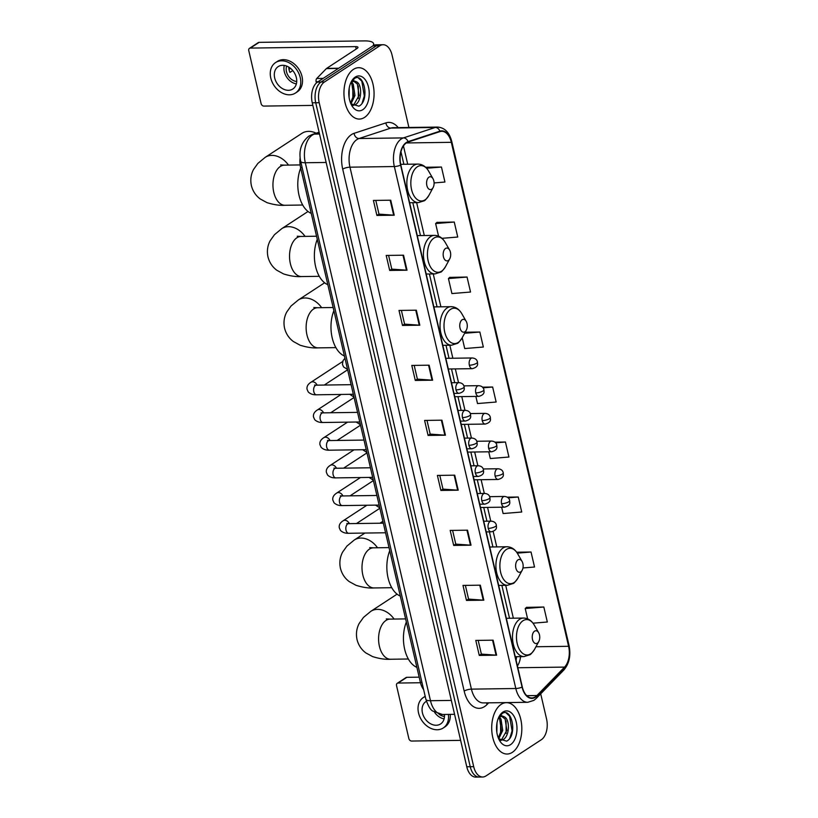 <?xml version="1.0" encoding="UTF-8"?>
<svg xmlns="http://www.w3.org/2000/svg" width="818" height="818" viewBox="0 0 818 818"><rect width="100%" height="100%" fill="white"/><g stroke="black" fill="none" stroke-linecap="round" stroke-linejoin="round"><path stroke-width="1.23" d="M423.612 689.554A16.053 9.417 -90.8 0 1 420.391 682.406L300.554 167.455A16.053 9.417 -90.8 0 1 300.124 157.884M408.908 127.475L392.057 55.062A16.053 9.417 89.2 0 0 383.09 44.724L376.157 44.826A16.053 9.417 89.2 0 0 372.896 45.88L317.517 82.086A16.053 9.417 89.2 0 0 312.261 102.812L466.771 766.763A16.053 9.417 89.2 0 0 475.739 777.1L479.205 777.049A16.053 9.417 89.2 0 1 470.238 766.722A16.053 9.417 89.2 0 0 479.205 777.049L482.671 777.008A16.053 9.417 89.2 0 0 485.943 775.955L541.311 739.738A16.053 9.417 89.2 0 0 546.567 719.022L540.708 693.828M383.09 44.724A16.053 9.417 89.2 0 0 379.828 45.777L324.449 81.994A16.053 9.417 89.2 0 0 319.194 102.71L315.728 102.761L470.238 766.722L315.728 102.761A16.053 9.417 89.2 0 1 320.983 82.045A16.053 9.417 89.2 0 0 315.728 102.761L312.261 102.812M379.828 45.777L376.362 45.828L320.983 82.045L376.362 45.828A16.053 9.417 89.2 0 1 379.624 44.775A16.053 9.417 89.2 0 0 376.362 45.828L372.896 45.88A21.401 6.043 -13.1 0 0 373.601 43.671A21.401 6.043 -13.1 0 0 364.419 40.9L259.101 42.362L250.349 48.088L355.677 46.616A5.348 1.513 166.9 0 1 357.967 47.311A5.348 1.513 166.9 0 1 357.088 48.466L326.617 68.395L338.713 68.221M512.344 752.345A25.685 15.061 89.2 0 0 521.516 723.593A25.685 15.061 89.2 0 0 506.403 702.662A25.685 15.061 89.2 0 0 501.178 704.349A25.685 15.061 89.2 0 0 492.007 733.102A25.685 15.061 89.2 0 0 507.119 754.032A25.685 15.061 89.2 0 0 512.344 752.345A25.685 15.061 89.2 0 0 521.516 723.593A25.685 15.061 89.2 0 0 506.403 702.662A25.685 15.061 89.2 0 0 501.178 704.349A25.685 15.061 89.2 0 0 492.007 733.102A25.685 15.061 89.2 0 0 507.119 754.032A25.685 15.061 89.2 0 0 512.344 752.345M364.583 117.383A25.685 15.061 89.2 0 0 373.765 88.63A25.685 15.061 89.2 0 0 358.642 67.7A25.685 15.061 89.2 0 0 353.417 69.387A25.685 15.061 89.2 0 0 344.245 98.14A25.685 15.061 89.2 0 0 359.358 119.07A25.685 15.061 89.2 0 0 364.583 117.383A25.685 15.061 89.2 0 0 373.765 88.63A25.685 15.061 89.2 0 0 358.642 67.7A25.685 15.061 89.2 0 0 353.417 69.387A25.685 15.061 89.2 0 0 344.245 98.14A25.685 15.061 89.2 0 0 359.358 119.07A25.685 15.061 89.2 0 0 364.583 117.383M535.35 696.834A17.127 10.041 -90.8 0 1 531.864 697.958A17.127 10.041 -90.8 0 1 522.303 686.936L400.83 164.96A17.127 10.041 -90.8 0 1 408.11 142.046L439.941 131.606A17.127 10.041 -90.8 0 1 441.74 131.299A17.127 10.041 -90.8 0 1 451.311 142.322L568.592 646.302A17.127 10.041 -90.8 0 1 564.553 667.099L536.915 695.535A17.127 10.041 -90.8 0 1 535.35 696.834M535.442 697.233A17.556 10.297 89.2 0 0 537.048 695.893L564.686 667.468A17.556 10.297 89.2 0 0 568.827 646.148L451.546 142.168A17.556 10.297 89.2 0 0 439.89 131.177L408.059 141.626A17.556 10.297 89.2 0 0 400.605 165.113L522.068 687.089A17.556 10.297 89.2 0 0 535.442 697.233M390.738 200.206L373.407 200.441L376.894 215.441L394.225 215.206L390.738 200.206M375.799 200.41L378.99 214.132L393.662 215.185A4.284 1.207 -13.1 0 0 394.225 215.206M378.979 214.081L376.894 215.441M403.54 255.206L386.198 255.441L389.695 270.441L407.027 270.196L403.54 255.206M388.591 255.41L391.791 269.122L406.464 270.185A4.284 1.207 -13.1 0 0 407.027 270.196M391.781 269.081L389.695 270.441M416.331 310.196L399 310.441L402.487 325.441L419.828 325.196L416.331 310.196M401.393 310.411L404.583 324.122L419.256 325.186A4.284 1.207 -13.1 0 0 419.828 325.196M404.573 324.071L402.487 325.441M429.133 365.196L411.791 365.431L415.288 380.431L432.62 380.196L429.133 365.196M414.194 365.401L417.384 379.123L432.057 380.176A4.284 1.207 -13.1 0 0 432.62 380.196M417.374 379.071L415.288 380.431M493.121 640.177L475.79 640.422L479.276 655.423L496.618 655.177L493.121 640.177M478.182 640.382L481.373 654.103L496.045 655.157A4.284 1.207 -13.1 0 0 496.618 655.177M481.362 654.052L479.276 655.423M480.33 585.177L462.988 585.422L466.475 600.422L483.816 600.177L480.33 585.177M465.381 585.391L468.581 599.103L483.244 600.167A4.284 1.207 -13.1 0 0 483.816 600.177M468.561 599.052L466.475 600.422M467.528 530.187L450.186 530.422L453.683 545.422L471.015 545.187L467.528 530.187M452.589 530.391L455.779 544.113L470.452 545.166A4.284 1.207 -13.1 0 0 471.015 545.187M455.769 544.062L453.683 545.422M454.726 475.186L437.395 475.432L440.882 490.432L458.223 490.186L454.726 475.186M439.787 475.391L442.978 489.113L457.651 490.176A4.284 1.207 -13.1 0 0 458.223 490.186M442.967 489.062L440.882 490.432M441.935 420.186L424.593 420.432L428.08 435.432L445.421 435.186L441.935 420.186M426.986 420.401L430.186 434.113L444.859 435.176A4.284 1.207 -13.1 0 0 445.421 435.186M430.166 434.072L428.08 435.432M319.194 102.71L473.704 766.67A16.053 9.417 89.2 0 0 482.671 777.008M467.047 277.036L448.428 278.56L451.914 293.56L470.544 292.036L467.047 277.036L449.747 277.394M441.965 238.324L457.743 237.036L454.256 222.036L436.945 222.404M434.102 182.925L444.941 182.036L441.454 167.036L425.626 167.261M488.745 451.802L490.309 458.54L508.929 457.027L505.442 442.027L494.859 442.17M501.639 507.201L503.111 513.54L521.731 512.017L518.244 497.017L507.16 497.17M522.968 567.958L534.532 567.017L531.035 552.017L516.659 552.211M533.009 623.183L547.324 622.007L543.837 607.017L526.526 607.375M462.201 337.752L464.716 348.55L483.336 347.026L479.849 332.026L465.186 332.231M475.851 396.413L477.518 403.55L496.137 402.027L492.64 387.026L482.426 387.17M492.64 387.026L482.998 387.814M505.442 442.027L495.575 442.835M518.244 497.017L508.09 497.845M531.035 552.017L517.283 553.142M543.837 607.017L525.217 608.531L527.62 618.858M525.217 608.531L526.669 607.253M479.849 332.026L464.624 333.274M448.428 278.56L449.89 277.271M454.256 222.036L435.626 223.559L438.571 236.177M435.626 223.559L437.088 222.271M441.454 167.036L426.587 168.252M496.996 722.918L496.843 732.355M499.491 717.325L501.015 719.104L502.722 730.423L498.724 738.838M498.765 717.959L499.634 719.124L501.352 730.433L498.274 737.867M498.704 717.396L500.872 715.402L504.645 716.977A12.096 7.096 89.2 0 0 502.262 716.312A12.096 7.096 89.2 0 0 499.798 717.11A12.096 7.096 89.2 0 0 498.193 718.603M504.645 716.977C510.084 719.901 509.696 736.435 502.927 739.738L500.432 740.525M501.69 716.364L505.146 719.053L506.853 730.362L501.546 739.758L500.197 740.341M498.632 738.726L506.659 741.149C517.743 735.76 511.986 707.294 502.477 713.327L498.939 716.926M510.555 744.646A17.444 10.225 89.2 0 0 516.26 722.13A17.444 10.225 89.2 0 0 502.968 712.049A17.444 10.225 89.2 0 0 499.195 716.415A17.444 10.225 89.2 0 0 499.522 740.484A17.444 10.225 89.2 0 0 510.555 744.646M506.27 713.051L509.573 716.149L512.088 730.903L509.819 738.204M506.066 720.934L506.127 733.398M500.565 721.016L500.626 733.47M398.11 683.05A2.679 2.035 -123.2 0 0 397.231 683.306L405.973 677.59A2.679 2.035 56.8 0 1 406.853 677.324L398.11 683.05L420.462 682.733M419.164 677.161L406.853 677.324M397.231 683.306A2.679 2.035 -123.2 0 0 396.526 685.576L408.857 738.572A2.679 2.035 -123.2 0 0 411.607 741.047L460.626 740.362M426.423 701.292A13.374 10.153 -123.2 0 0 425.953 701.568A13.374 10.153 -123.2 0 0 422.446 712.918A13.374 10.153 -123.2 0 0 440.595 723.961A13.374 10.153 -123.2 0 0 444.419 714.462M434.593 712.325A13.374 10.153 -123.2 0 0 444.123 718.858M438.99 714.124A10.706 8.129 -123.2 0 0 444.481 716.456M425.186 696.322A18.19 13.814 -123.2 0 0 425.074 696.394L423.325 697.539A18.19 13.814 -123.2 0 0 418.54 712.969A18.19 13.814 -123.2 0 0 443.233 727.989A18.19 13.814 -123.2 0 0 448.356 714.411M425.248 696.547A18.19 13.814 -123.2 0 0 423.325 697.539M443.233 727.989L444.982 726.854A18.19 13.814 -123.2 0 0 450.227 714.38M534.583 631.148A6.421 3.763 89.2 0 0 532.487 639.441A6.421 3.763 89.2 0 0 537.375 643.153A6.421 3.763 89.2 0 0 538.765 641.547A6.421 3.763 89.2 0 0 538.643 632.682A6.421 3.763 89.2 0 0 534.583 631.148M406.341 622.038A29.428 17.26 89.2 0 0 416.883 667.355M517.988 559.86A6.421 3.763 89.2 0 0 515.892 568.142A6.421 3.763 89.2 0 0 520.79 571.854A6.421 3.763 89.2 0 0 522.181 570.248A6.421 3.763 89.2 0 0 522.048 561.383A6.421 3.763 89.2 0 0 517.988 559.86M389.746 550.739A29.428 17.26 89.2 0 0 400.299 596.056M462.119 319.766A6.421 3.763 89.2 0 0 460.023 328.059A6.421 3.763 89.2 0 0 464.921 331.771A6.421 3.763 89.2 0 0 466.311 330.165A6.421 3.763 89.2 0 0 466.178 321.3A6.421 3.763 89.2 0 0 462.119 319.766M333.877 310.656A29.428 17.26 89.2 0 0 344.429 355.973M445.534 248.478A6.421 3.763 89.2 0 0 443.428 256.76A6.421 3.763 89.2 0 0 448.325 260.472A6.421 3.763 89.2 0 0 449.716 258.866A6.421 3.763 89.2 0 0 449.593 250.011A6.421 3.763 89.2 0 0 445.534 248.478M317.282 239.357A29.428 17.26 89.2 0 0 327.834 284.684M316.167 133.191A20.061 15.235 -123.2 0 0 301.934 133.324L265.216 157.342A20.061 15.235 56.8 0 1 288.468 165.083M428.939 177.179A6.421 3.763 89.2 0 0 426.843 185.471A6.421 3.763 89.2 0 0 431.73 189.183A6.421 3.763 89.2 0 0 433.121 187.567A6.421 3.763 89.2 0 0 432.998 178.713A6.421 3.763 89.2 0 0 428.939 177.179M300.697 168.058A29.428 17.26 89.2 0 0 311.239 213.386M318.12 81.698L316.137 81.728L316.423 82.945M250.349 48.088A2.679 2.035 -123.2 0 0 249.47 48.344L258.212 42.628A2.679 2.035 56.8 0 1 259.101 42.362M249.47 48.344A2.679 2.035 -123.2 0 0 248.764 50.614L261.106 103.61A2.679 2.035 -123.2 0 0 263.846 106.084L312.865 105.399M316.137 81.728A2.679 1.564 -90.8 0 1 316.771 78.477L326.372 68.6A2.679 1.564 -90.8 0 1 326.617 68.395M274.684 77.955A13.374 10.153 -123.2 0 0 292.844 88.998A13.374 10.153 -123.2 0 0 296.351 77.659A13.374 10.153 -123.2 0 0 278.192 66.606A13.374 10.153 -123.2 0 0 274.684 77.955M284.286 65.43A13.374 10.153 -123.2 0 0 284.306 71.667A13.374 10.153 -123.2 0 0 296.361 83.896M289.02 67.27L288.785 67.424A10.706 8.129 56.8 0 0 289.091 69.919A10.706 8.129 56.8 0 0 289.95 72.413L292.772 70.573M286.637 66.064A10.706 8.129 -123.2 0 0 286.464 71.636A10.706 8.129 -123.2 0 0 296.719 81.493M295.472 93.037L297.22 91.892A18.19 13.814 -123.2 0 0 302.006 76.463A18.19 13.814 -123.2 0 0 277.312 61.432L275.564 62.577A18.19 13.814 -123.2 0 0 270.778 78.017A18.19 13.814 -123.2 0 0 295.472 93.037A18.19 13.814 -123.2 0 0 300.257 77.598A18.19 13.814 -123.2 0 0 275.564 62.577M290.533 68.354L288.979 69.377M349.235 87.955L349.081 97.393M351.73 82.362L353.253 84.142L354.971 95.461L350.963 103.876M351.004 82.996L351.883 84.162L353.591 95.481L350.523 102.904M350.942 82.434L353.11 80.44L356.883 82.015A12.096 7.096 89.2 0 0 354.501 81.35A12.096 7.096 89.2 0 0 352.037 82.148A12.096 7.096 89.2 0 0 350.431 83.64M356.883 82.015C362.323 84.939 361.945 101.473 355.165 104.776L352.67 105.563M353.928 81.401L357.384 84.09L359.092 95.399L353.785 104.796L352.435 105.379M350.871 103.763L358.897 106.187C369.981 100.798 364.225 72.332 354.715 78.364L351.178 81.964M362.793 109.684A17.444 10.225 89.2 0 0 368.509 87.168A17.444 10.225 89.2 0 0 355.206 77.086A17.444 10.225 89.2 0 0 351.433 81.452A17.444 10.225 89.2 0 0 351.771 105.522A17.444 10.225 89.2 0 0 362.793 109.684M358.519 78.099L361.812 81.197L364.327 95.941L362.067 103.242M358.304 85.972L358.366 98.436M352.803 86.054L352.865 98.508M421.945 682.386L420.391 682.406M302.118 167.434L300.554 167.455M319.184 132.536L314.398 134.101A21.401 12.546 89.2 0 0 312.302 135.123A21.401 12.546 89.2 0 0 305.298 162.751L430.483 700.709A21.401 12.546 89.2 0 0 442.446 714.492L432.763 711.046C430.472 709.952 428.182 706.046 425.892 699.329L300.697 161.361A10.706 3.027 166.9 0 0 305.298 162.751L326.147 162.455M451.331 700.423L430.483 700.709A10.706 3.027 166.9 0 1 425.892 699.329M319.531 134.029L314.398 134.101A10.706 8.528 -108.2 0 0 312.333 134.449L319.102 132.219M466.771 766.763L473.704 766.67M317.517 82.086L324.449 81.994M488.663 702.836L487.007 704.533A26.759 15.685 -90.8 0 1 464.174 691.098L342.711 169.132A5.348 1.513 166.9 0 1 349.961 167.169L471.424 689.134A21.401 12.546 89.2 0 0 483.387 702.907L527.763 702.294A21.401 12.546 -90.8 0 1 515.81 688.511A5.348 1.513 -13.1 0 0 522.068 687.089M342.711 169.132A26.759 15.685 -90.8 0 1 351.464 134.602A26.759 15.685 -90.8 0 1 354.092 133.324L385.912 122.884A26.759 15.685 -90.8 0 1 398.223 127.618M356.965 139.541A21.401 12.546 89.2 0 0 349.961 167.169L394.337 166.545A21.401 12.546 -90.8 0 1 403.438 137.905L435.268 127.455A21.401 12.546 -90.8 0 1 437.528 127.076L393.141 127.69A21.401 12.546 89.2 0 0 390.881 128.078L359.061 138.518A21.401 12.546 89.2 0 0 356.965 139.541M527.763 702.294L533.888 700.372L536.26 698.398A5.348 3.742 -135.8 0 0 537.048 695.893M536.26 698.398L563.899 669.962C569.277 663.572 571.005 655.423 569.062 645.525A5.348 1.513 166.9 0 1 568.827 646.148M451.546 142.168A5.348 1.513 -13.1 0 0 451.781 141.545C449.419 132.404 444.665 127.588 437.528 127.076M439.89 131.177A5.348 4.264 -108.2 0 0 435.268 127.455L390.881 128.078A5.348 4.264 71.8 0 1 385.912 122.884M563.899 669.962A5.348 3.742 -135.8 0 0 564.686 667.468M408.059 141.626A5.348 4.264 -108.2 0 0 403.438 137.905L359.061 138.518A5.348 4.264 71.8 0 1 354.092 133.324M400.605 165.113A5.348 1.513 166.9 0 1 394.337 166.545L515.81 688.511L471.424 689.134A5.348 1.513 166.9 0 0 464.174 691.098M487.007 704.533A5.348 3.742 44.2 0 1 486.71 702.866M451.311 142.322L406.321 142.946M536.915 695.535L526.751 695.668M564.553 667.099L517.835 667.744M517.426 665.995A17.127 10.041 89.2 0 0 520.575 656.629M568.592 646.302L535.943 646.752M513.356 618.203L505.698 585.31M496.761 546.905L493.162 531.444M490.769 521.138L487.569 507.395M484.317 493.438L481.117 479.696M477.876 465.739L474.675 451.996M471.424 438.039L468.233 424.307M464.982 410.35L461.781 396.607M458.54 382.65L455.34 368.908M452.855 358.233L449.828 345.227M440.892 306.822L433.233 273.928M424.297 235.523L416.648 202.639M407.712 164.224L403.458 145.941M441.372 420.196L444.859 435.176M454.164 475.197L457.651 490.176M466.966 530.187L470.452 545.166M479.767 585.187L483.244 600.167M492.559 640.187L496.045 655.157M428.571 365.206L432.057 380.176M415.769 310.206L419.256 325.186M402.977 255.206L406.464 270.185M390.176 200.216L393.662 215.185M408.346 659.001L390.636 659.247A20.061 11.769 -90.8 0 1 379.419 646.322A20.061 11.769 -90.8 0 1 385.994 620.433A20.061 11.769 -90.8 0 1 390.074 619.114L386.29 618.909M390.636 659.247C385.544 659.625 379.542 658.756 372.63 656.609L365.851 652.917C361.392 649.594 358.448 645.146 357.026 639.574C355.83 633.838 356.546 628.469 359.174 623.459L363.499 617.396L370.851 611.312A20.061 15.235 56.8 0 1 394.102 619.062M522.999 620.739A17.699 10.378 89.2 0 0 517.211 643.582A17.699 10.378 89.2 0 0 530.698 653.817A17.699 10.378 89.2 0 0 534.532 649.38C531.945 653.071 530.35 654.881 529.737 654.799L524.052 656.578A19.264 11.299 89.2 0 1 512.712 640.883A19.264 11.299 89.2 0 1 519.594 619.318A19.264 11.299 89.2 0 1 523.51 618.06C527.947 618.152 531.506 620.453 534.185 624.962A17.699 10.378 89.2 0 0 522.999 620.739M391.761 587.702L374.041 587.948A20.061 11.769 -90.8 0 1 362.834 575.034A20.061 11.769 -90.8 0 1 369.399 549.134A20.061 11.769 -90.8 0 1 373.478 547.825L369.695 547.61M374.041 587.948C368.949 588.336 362.947 587.457 356.034 585.31L349.266 581.618C344.797 578.295 341.863 573.847 340.431 568.275C339.235 562.539 339.951 557.17 342.578 552.16L346.914 546.097L354.266 540.013A20.061 15.235 56.8 0 1 377.517 547.763M506.414 549.451A17.699 10.378 89.2 0 0 500.616 572.283A17.699 10.378 89.2 0 0 514.103 582.518A17.699 10.378 89.2 0 0 517.937 578.091C515.36 581.782 513.755 583.582 513.142 583.5L507.457 585.289A19.264 11.299 89.2 0 1 496.127 569.594A19.264 11.299 89.2 0 1 502.998 548.029A19.264 11.299 89.2 0 1 506.925 546.761C511.352 546.853 514.911 549.154 517.6 553.674A17.699 10.378 89.2 0 0 506.414 549.451M335.891 347.619L318.171 347.865A20.061 11.769 -90.8 0 1 306.965 334.951A20.061 11.769 -90.8 0 1 313.529 309.051A20.061 11.769 -90.8 0 1 317.609 307.732L313.826 307.527M318.171 347.865C313.079 348.243 307.077 347.374 300.165 345.227L293.396 341.535C288.928 338.212 285.993 333.764 284.562 328.192C283.365 322.456 284.081 317.087 286.709 312.077L291.034 306.014L298.396 299.93A20.061 15.235 56.8 0 1 321.648 307.68M450.544 309.368A17.699 10.378 89.2 0 0 444.747 332.2A17.699 10.378 89.2 0 0 458.233 342.435A17.699 10.378 89.2 0 0 462.068 337.998C459.491 341.689 457.886 343.499 457.272 343.417L451.587 345.206A19.264 11.299 89.2 0 1 440.258 329.511A19.264 11.299 89.2 0 1 447.129 307.946A19.264 11.299 89.2 0 1 451.055 306.678C455.483 306.77 459.041 309.071 461.73 313.58A17.699 10.378 89.2 0 0 450.544 309.368M319.296 276.32L301.576 276.566A20.061 11.769 -90.8 0 1 290.37 263.652A20.061 11.769 -90.8 0 1 296.934 237.752A20.061 11.769 -90.8 0 1 301.024 236.443L297.231 236.228M301.576 276.566C296.484 276.954 290.482 276.075 283.58 273.938L276.801 270.247C272.343 266.913 269.398 262.466 267.977 256.893C266.78 251.167 267.496 245.789 270.124 240.778L274.449 234.715L281.801 228.631A20.061 15.235 56.8 0 1 305.053 236.382M433.949 238.069A17.699 10.378 89.2 0 0 428.162 260.901A17.699 10.378 89.2 0 0 441.648 271.136A17.699 10.378 89.2 0 0 445.473 266.709C442.896 270.4 441.301 272.2 440.687 272.118L435.002 273.907A19.264 11.299 89.2 0 1 423.663 258.212A19.264 11.299 89.2 0 1 430.544 236.647A19.264 11.299 89.2 0 1 434.46 235.379C438.898 235.472 442.456 237.772 445.135 242.292A17.699 10.378 89.2 0 0 433.949 238.069M302.711 205.021L284.991 205.277A20.061 11.769 -90.8 0 1 273.785 192.353A20.061 11.769 -90.8 0 1 280.349 166.463A20.061 11.769 -90.8 0 1 284.429 165.144L280.646 164.929M417.354 166.77A17.699 10.378 89.2 0 0 411.566 189.612A17.699 10.378 89.2 0 0 425.053 199.837A17.699 10.378 89.2 0 0 428.888 195.41C426.301 199.101 424.706 200.911 424.092 200.829L418.407 202.608A19.264 11.299 89.2 0 1 407.067 186.913A19.264 11.299 89.2 0 1 413.949 165.348A19.264 11.299 89.2 0 1 417.875 164.091C422.303 164.183 425.861 166.483 428.55 170.993A17.699 10.378 89.2 0 0 417.354 166.77M488.244 528.387A5.348 3.139 89.2 0 0 491.229 531.833C498.571 529.839 495.953 526.056 496.373 525.268A5.348 1.513 166.9 0 1 495.493 526.424A5.348 1.513 -13.1 0 1 488.244 528.387A5.348 3.139 89.2 0 1 489.992 521.485A5.348 3.139 89.2 0 1 491.086 521.138C494.133 521.393 495.892 522.774 496.373 525.268M347.568 523.99L346.822 523.52L348.58 523.653A4.816 2.822 89.2 0 0 347.609 523.97A4.816 2.822 89.2 0 0 345.963 529.9A4.816 2.822 89.2 0 0 348.713 533.285C345.37 533.438 342.63 532.498 340.482 530.463L339.296 527.815C338.816 525.064 340.104 522.702 343.182 520.749A4.816 3.661 56.8 0 1 349.347 523.643M481.802 500.698A5.348 3.139 89.2 0 0 484.788 504.133C492.129 502.14 489.501 498.366 489.921 497.569A5.348 1.513 166.9 0 1 489.041 498.724A5.348 1.513 -13.1 0 1 481.802 500.698A5.348 3.139 89.2 0 1 483.55 493.786A5.348 3.139 89.2 0 1 484.634 493.438C487.692 493.694 489.45 495.074 489.921 497.569M341.126 496.291L340.37 495.82L342.139 495.953A4.816 2.822 89.2 0 0 341.157 496.27A4.816 2.822 89.2 0 0 339.521 502.201A4.816 2.822 89.2 0 0 342.272 505.585C338.928 505.739 336.178 504.798 334.03 502.763L332.844 500.115C332.364 497.364 333.662 495.013 336.73 493.049A4.816 3.661 56.8 0 1 342.906 495.943M475.35 472.998A5.348 3.139 89.2 0 0 478.336 476.434C485.688 474.45 483.06 470.667 483.479 469.88A5.348 1.513 166.9 0 1 482.6 471.025A5.348 1.513 -13.1 0 1 475.35 472.998A5.348 3.139 89.2 0 1 477.099 466.086A5.348 3.139 89.2 0 1 478.193 465.739C481.24 465.994 483.009 467.375 483.479 469.88M334.674 468.602L333.928 468.121L335.697 468.254A4.816 2.822 89.2 0 0 334.715 468.571A4.816 2.822 89.2 0 0 333.079 474.501A4.816 2.822 89.2 0 0 335.83 477.886C332.476 478.039 329.736 477.099 327.589 475.064L326.402 472.415C325.922 469.665 327.21 467.313 330.288 465.35A4.816 3.661 56.8 0 1 336.454 468.244M468.908 445.299A5.348 3.139 89.2 0 0 471.894 448.745C479.236 446.751 476.618 442.967 477.037 442.18A5.348 1.513 166.9 0 1 476.158 443.325A5.348 1.513 -13.1 0 1 468.908 445.299A5.348 3.139 89.2 0 1 470.657 438.387A5.348 3.139 89.2 0 1 471.751 438.039C474.798 438.295 476.557 439.675 477.037 442.18M328.233 440.902L327.476 440.432L329.245 440.565A4.816 2.822 89.2 0 0 328.263 440.871A4.816 2.822 89.2 0 0 326.627 446.802A4.816 2.822 89.2 0 0 329.378 450.186C326.034 450.35 323.284 449.409 321.147 447.364L319.961 444.716C319.47 441.965 320.768 439.614 323.836 437.65A4.816 3.661 56.8 0 1 330.012 440.554M462.456 417.599A5.348 3.139 89.2 0 0 465.452 421.045C472.794 419.051 470.166 415.268 470.585 414.481A5.348 1.513 166.9 0 1 469.706 415.636A5.348 1.513 -13.1 0 1 462.456 417.599A5.348 3.139 89.2 0 1 464.215 410.687A5.348 3.139 89.2 0 1 465.299 410.339C468.356 410.605 470.115 411.975 470.585 414.481M321.791 413.202L321.034 412.732L322.803 412.865A4.816 2.822 89.2 0 0 321.822 413.182A4.816 2.822 89.2 0 0 320.186 419.102A4.816 2.822 89.2 0 0 322.936 422.497C319.593 422.65 316.842 421.71 314.695 419.665L313.509 417.016C313.028 414.266 314.327 411.914 317.394 409.951A4.816 3.661 56.8 0 1 323.56 412.855M456.015 389.9A5.348 3.139 89.2 0 0 459 393.346C466.352 391.352 463.724 387.568 464.143 386.781A5.348 1.513 166.9 0 1 463.264 387.936A5.348 1.513 -13.1 0 1 456.015 389.9A5.348 3.139 89.2 0 1 457.763 382.998A5.348 3.139 89.2 0 1 458.857 382.64C461.904 382.906 463.663 384.286 464.143 386.781M315.339 385.503L314.593 385.033L316.351 385.166A4.816 2.822 89.2 0 0 315.38 385.482A4.816 2.822 89.2 0 0 313.744 391.413A4.816 2.822 89.2 0 0 316.494 394.797C313.141 394.951 310.4 394.01 308.253 391.975L307.067 389.317C306.586 386.566 307.875 384.215 310.952 382.262A4.816 3.661 56.8 0 1 317.118 385.155M501.577 503.714A5.348 3.139 89.2 0 0 504.563 507.16C511.904 505.166 509.287 501.383 509.706 500.596A5.348 1.513 166.9 0 1 508.827 501.751A5.348 1.513 -13.1 0 1 501.577 503.714A5.348 3.139 89.2 0 1 503.326 496.812A5.348 3.139 89.2 0 1 504.42 496.454C507.467 496.72 509.225 498.101 509.706 500.596M495.125 476.015A5.348 3.139 89.2 0 0 498.121 479.46C505.463 477.467 502.835 473.683 503.254 472.896A5.348 1.513 166.9 0 1 502.375 474.051A5.348 1.513 -13.1 0 1 495.125 476.015A5.348 3.139 89.2 0 1 496.884 469.113A5.348 3.139 89.2 0 1 497.968 468.765C501.025 469.021 502.784 470.401 503.254 472.896M488.683 448.315A5.348 3.139 89.2 0 0 491.669 451.761C499.021 449.767 496.393 445.984 496.812 445.196A5.348 1.513 166.9 0 1 495.933 446.352A5.348 1.513 -13.1 0 1 488.683 448.315A5.348 3.139 89.2 0 1 490.432 441.413A5.348 3.139 89.2 0 1 491.526 441.066C494.573 441.321 496.342 442.702 496.812 445.196M482.242 420.626A5.348 3.139 89.2 0 0 485.227 424.061C492.569 422.068 489.941 418.295 490.36 417.507A5.348 1.513 166.9 0 1 489.491 418.652A5.348 1.513 -13.1 0 1 482.242 420.626A5.348 3.139 89.2 0 1 483.99 413.714A5.348 3.139 89.2 0 1 485.074 413.366C488.131 413.622 489.89 415.002 490.36 417.507M475.79 392.926A5.348 3.139 89.2 0 0 478.786 396.372C486.127 394.378 483.499 390.595 483.919 389.808A5.348 1.513 166.9 0 1 483.039 390.953A5.348 1.513 -13.1 0 1 475.79 392.926A5.348 3.139 89.2 0 1 477.548 386.014A5.348 3.139 89.2 0 1 478.632 385.667C481.679 385.922 483.448 387.303 483.919 389.808M469.348 365.227A5.348 3.139 89.2 0 0 472.334 368.673C479.675 366.679 477.058 362.895 477.477 362.108A5.348 1.513 166.9 0 1 476.597 363.253A5.348 1.513 -13.1 0 1 469.348 365.227A5.348 3.139 89.2 0 1 471.096 358.315A5.348 3.139 89.2 0 1 472.19 357.967C475.238 358.223 476.996 359.603 477.477 362.108M355.677 46.616L356.229 49.029M338.407 68.426L326.372 68.6M316.771 78.477L323.182 78.385M300.697 161.361C298.529 150.788 301.218 142.393 308.775 136.166L312.333 134.449M442.446 714.492L454.563 714.318M569.062 645.525L451.781 141.545M516.107 660.32L516.639 656.69M509.522 618.255L501.863 585.361M492.927 546.956L489.42 531.864M486.935 521.189L483.735 507.446M480.483 493.489L477.293 479.757M474.041 465.8L470.841 452.057M467.599 438.1L464.399 424.358M461.147 410.401L457.957 396.658M454.706 382.701L451.505 368.959M449.021 358.294L445.994 345.278M437.057 306.873L429.409 273.989M420.472 235.574L412.814 202.69M403.877 164.285L400.963 151.759M370.851 611.312L397.088 594.154M515.268 656.701L524.052 656.578M506.332 618.296L523.51 618.06M538.643 632.682L534.185 624.962M538.765 641.547L534.532 649.38M405.605 618.899L390.074 619.114M354.266 540.013L364.9 533.06M379.951 523.213L382.896 521.291M498.673 585.412L507.457 585.289M489.737 547.007L506.925 546.761M522.048 561.383L517.6 553.674M522.181 570.248L517.937 578.091M389.02 547.6L373.478 547.825M298.396 299.93L324.623 282.783M442.804 345.329L451.587 345.206M433.867 306.914L451.055 306.678M466.178 321.3L461.73 313.58M466.311 330.165L462.068 337.998M333.151 307.517L317.609 307.732M281.801 228.631L308.028 211.484M426.219 274.03L435.002 273.907M417.282 235.625L434.46 235.379M449.593 250.011L445.135 242.292M449.716 258.866L445.473 266.709M316.556 236.218L301.024 236.443M284.991 205.277C279.899 205.655 273.897 204.776 266.985 202.639L260.216 198.948C255.748 195.625 252.803 191.167 251.382 185.594C250.185 179.868 250.901 174.5 253.529 169.49L257.854 163.416L265.216 157.342M409.624 202.731L418.407 202.608M400.697 164.326L417.875 164.091M432.998 178.713L428.55 170.993M433.121 187.567L428.888 195.41M300.104 164.929L284.429 165.144M385.564 532.774L348.713 533.285M486.229 531.904L491.229 531.833M343.182 520.749L366.883 505.248M383.335 523.172L348.58 523.653M483.745 521.24L491.086 521.138M356.495 523.54L379.859 508.264M379.123 505.074L342.272 505.585M479.777 504.205L484.788 504.133M336.73 493.049L360.441 477.548M376.883 495.473L342.139 495.953M477.293 493.54L484.634 493.438M350.053 495.851L373.417 480.565M372.671 477.375L335.83 477.886M473.336 476.505L478.336 476.434M330.288 465.35L353.989 449.849M370.442 467.773L335.697 468.254M470.851 465.841L478.193 465.739M343.611 468.152L366.975 452.865M366.229 449.675L329.378 450.186M466.884 448.806L471.894 448.745M323.836 437.65L347.548 422.149M364 440.074L329.245 440.565M464.409 438.141L471.751 438.039M337.159 440.452L360.523 425.176M359.787 421.976L322.936 422.497M460.442 421.117L465.452 421.045M317.394 409.951L341.106 394.45M357.548 412.374L322.803 412.865M457.957 410.442L465.299 410.339M330.717 412.753L354.082 397.476M353.335 394.276L316.494 394.797M454 393.417L459 393.346M310.952 382.262L342.66 361.525M351.106 384.675L316.351 385.166M451.516 382.742L458.857 382.64M324.276 385.053L347.64 369.777M375.564 505.125L379.767 507.866M480.544 507.497L504.563 507.16M489.624 496.669L504.42 496.454M369.123 477.426L373.325 480.176M474.103 479.798L498.121 479.46M483.182 468.97L497.968 468.765M362.671 449.726L366.883 452.477M467.651 452.098L491.669 451.761M476.73 441.27L491.526 441.066M356.229 422.027L360.431 424.777M461.209 424.399L485.227 424.061M470.289 413.571L485.074 413.366M349.787 394.327L353.989 397.078M454.757 396.699L478.786 396.372M463.847 385.871L478.632 385.667M344.961 358.274L343.069 360.564L342.415 364.337L343.601 366.985L347.548 369.378M448.315 369L472.334 368.673M445.83 358.335L472.19 357.967M373.601 43.671L373.979 45.297"/></g></svg>
